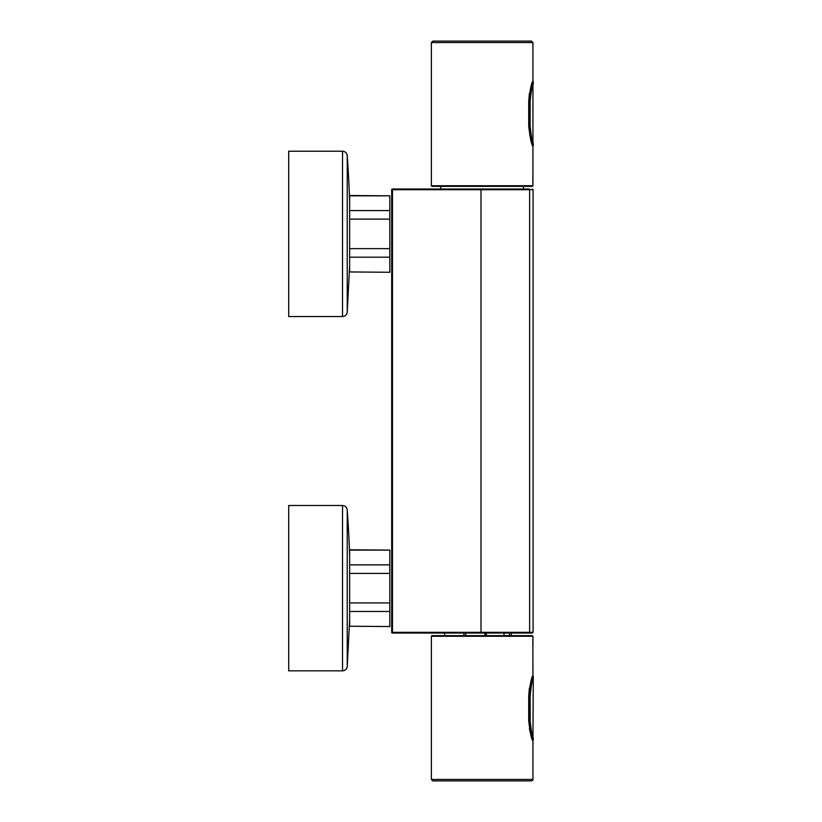 <?xml version="1.0" encoding="UTF-8"?>
<svg xmlns="http://www.w3.org/2000/svg" width="822" height="822" viewBox="0 0 822 822"><rect width="100%" height="100%" fill="white"/><g stroke="black" fill="none" stroke-linecap="round" stroke-linejoin="round"><path stroke-width="1.23" d="M349.648 195.821L389.803 195.821L349.648 195.502L349.648 248.645L389.803 248.645L389.803 257.183L349.648 257.183L349.648 271.948L389.803 272.267L349.648 271.948M349.648 248.645L349.648 257.183M349.648 219.125L389.803 219.125L389.803 195.821M349.648 210.576L389.803 210.576M389.803 248.645L389.803 219.125M389.803 271.948L389.803 257.183M349.648 550.103L389.803 550.103L349.648 549.784L349.648 602.927L389.803 602.927L389.803 611.465L349.648 611.465L349.648 626.23L389.803 626.549L349.648 626.23M349.648 602.927L349.648 611.465M349.648 573.407L389.803 573.407L389.803 550.103M349.648 564.868L389.803 564.868M389.803 602.927L389.803 573.407M389.803 626.23L389.803 611.465M481.014 189.009L528.957 189.009A0.709 0.658 90 0 1 529.615 189.718L529.615 632.334L533.077 632.334L533.077 189.718L481.004 189.718L481.014 189.009L392.711 189.009L391.693 189.718L391.693 632.334A0.709 0.709 0 0 0 392.402 633.043L392.464 632.334L481.004 632.334L481.004 189.718L392.464 189.718L392.464 632.334L391.693 632.334M511.284 635.642L511.284 633.043L528.957 633.043L392.711 633.043M533.077 632.334L532.379 633.043L528.957 633.043A0.709 0.658 -90 0 0 529.615 632.334L481.004 632.334L481.014 633.043L482.154 633.043M528.957 189.009L523.48 189.009L523.48 186.358M392.711 189.009L392.402 189.009A0.709 0.709 0 0 0 391.693 189.718M342.527 505.499L288.717 505.499L288.717 670.834L342.527 670.834L342.527 505.499C345.23 505.736 346.802 507.195 347.233 509.876L347.233 666.457L349.648 619.85M342.527 151.217L288.717 151.217L288.717 316.552L342.527 316.552L342.527 151.217C345.23 151.454 346.802 152.913 347.233 155.594L347.233 312.175L349.648 265.568M532.933 679.003L533.242 678.633C531.906 681.037 530.878 686.781 530.159 695.874L530.159 695.874C531.218 685.188 532.276 679.362 533.283 678.397C532.266 679.362 531.218 685.188 530.118 695.874L530.118 720.668C531.218 731.364 532.276 737.19 533.283 738.146C532.266 737.18 531.218 731.354 530.118 720.668L530.118 720.668C531.259 731.333 532.286 737.077 533.242 737.909L533.283 740.149L531.331 734.313M528.71 695.874C530.169 683.555 531.577 676.825 532.933 675.674C531.577 676.855 530.169 683.585 528.71 695.874L529.358 695.874C530.714 684.027 532.019 677.534 533.283 676.393C532.019 677.534 530.714 684.027 529.358 695.874L529.358 720.668C530.714 732.515 532.019 739.009 533.283 740.149C532.019 739.009 530.714 732.515 529.358 720.668L528.71 720.668L528.71 695.874L529.368 688.035M531.063 733.337L529.964 728.158M529.358 721.11L528.71 720.668L529.358 720.668L529.358 695.874M529.358 719.98L529.358 719.137M529.358 718.223L529.358 717.308M529.358 716.322L529.358 715.417M529.358 714.565L529.358 713.722M529.358 712.89L529.358 712.037M529.358 711.143L529.358 710.239M529.358 709.355L529.358 708.502M529.358 707.65L529.358 706.889M528.7 705.533L528.71 720.668C530.169 732.988 531.577 739.728 532.933 740.869C531.567 739.666 530.159 732.926 528.71 720.668M532.933 779.431C533.314 779.77 532.831 780.263 531.464 780.9L432.834 780.9L431.375 779.431L532.933 779.431L532.933 740.869L532.337 739.338M530.868 734.95L529.368 728.518M532.923 645.794L532.933 636.259L532.317 635.642L431.982 635.642L431.375 636.259L532.933 636.259M532.933 675.674L532.831 639.002M530.118 101.332C531.218 90.636 532.276 84.81 533.283 83.854C532.266 84.82 531.218 90.646 530.118 101.332L530.118 126.126C531.218 136.812 532.276 142.638 533.283 143.603C532.266 142.638 531.218 136.812 530.118 126.126L530.159 101.332C530.878 92.239 531.906 86.495 533.242 84.091L532.933 84.461M532.933 142.997L532.933 84.882M529.358 101.332L528.71 101.332C530.169 89.012 531.577 82.272 532.933 81.131C531.567 82.334 530.159 89.074 528.71 101.332L528.71 126.126C530.169 138.445 531.577 145.175 532.933 146.326C531.577 145.145 530.169 138.415 528.71 126.126L529.358 126.126C530.714 137.973 532.019 144.466 533.283 145.607C532.019 144.466 530.714 137.973 529.358 126.126C530.714 137.973 532.019 144.466 533.283 145.607C532.019 144.466 530.714 137.973 529.358 126.126L529.358 101.332C530.714 89.485 532.019 82.991 533.283 81.851C532.019 82.991 530.714 89.485 529.358 101.332C530.714 89.485 532.019 82.991 533.283 81.851C532.019 82.991 530.714 89.485 529.358 101.332L528.71 101.332L529.368 93.482M532.923 183.285L532.933 146.326L532.368 144.888M532.933 42.569L431.375 42.569L432.834 41.1L531.464 41.1L532.933 42.569L532.933 81.131M532.831 176.494L532.933 185.741L532.317 186.358L431.982 186.358L431.375 185.741L532.933 185.741M463.875 633.043L463.875 635.642M465.714 633.043L465.714 635.642M509.445 635.642L509.445 633.043M484.908 635.642L484.908 633.043M528.71 126.126L529.358 126.126M504.009 635.642L504.009 633.043M486.336 633.043L486.336 635.642M485.011 635.642L485.011 633.043M440.818 186.358L440.818 189.009M533.077 189.718L532.368 189.009M349.648 556.484A1062.856 1062.856 0 0 0 347.233 509.876M342.527 670.834C345.23 670.598 346.802 669.139 347.233 666.457M349.648 202.202A1062.856 1062.856 0 0 0 347.233 155.594M342.527 316.552C345.23 316.316 346.802 314.857 347.233 312.175M533.283 676.393L532.933 737.539M530.159 695.874L530.159 720.668M532.831 645.506L532.933 638.581M431.375 779.431L431.375 636.259M530.159 126.126C531.259 136.791 532.286 142.535 533.242 143.367L533.283 145.607M533.283 83.854L533.283 81.851M532.933 176.083L532.831 182.998M431.375 42.569L431.375 185.741M444.599 633.043L444.599 635.642"/></g></svg>
